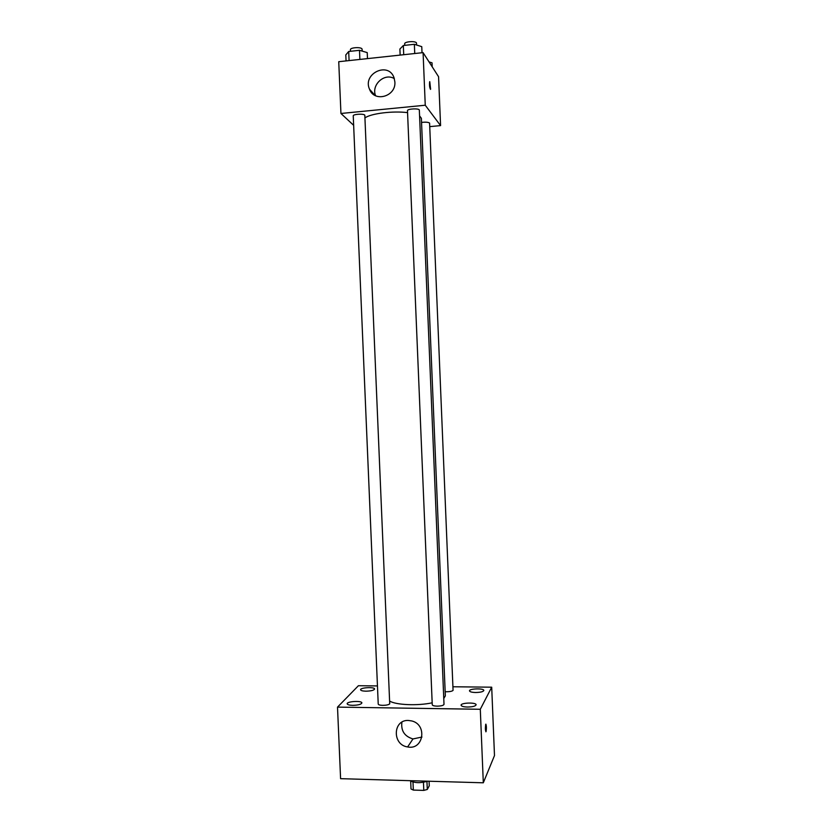<?xml version="1.0" encoding="UTF-8"?>
<svg xmlns="http://www.w3.org/2000/svg" width="832" height="832" viewBox="0 0 832 832"><rect width="100%" height="100%" fill="white"/><g stroke="black" fill="none" stroke-linecap="round" stroke-linejoin="round"><path stroke-width="1.25" d="M423.457 782.298L423.8 790.4L413.327 790.078L411.008 788.975L410.686 781.154M429.073 781.227L429.27 785.845L427.294 789.464L423.8 790.4M426.951 781.435L427.294 789.464M427.606 781.186C420.628 783.255 414.825 783.13 410.176 780.801M412.994 782.049L413.327 790.078M409.365 780.666L423.176 781.061M453.003 686.764L491.702 687.19L494.489 755.57L483.309 782.798L340.59 778.679L337.511 707.117L358.415 685.714L377.458 685.932M352.674 705.338C358.082 705.203 361.15 704.413 361.868 702.957C362.097 700.461 346.736 701.324 347.173 703.789C347.433 704.714 349.263 705.224 352.674 705.338M467.449 707.034C472.628 706.93 475.519 706.191 476.102 704.798C476.341 702.198 460.637 702.666 461.084 705.234C461.417 706.295 463.549 706.898 467.449 707.034M475.613 692.505C480.522 692.401 483.257 691.725 483.818 690.466C484.047 688.106 469.061 688.532 469.487 690.872C469.81 691.839 471.848 692.38 475.613 692.505M365.893 691.184C371.02 691.049 373.922 690.331 374.587 689.021C374.816 686.743 360.152 687.513 360.568 689.759C360.818 690.612 362.596 691.08 365.893 691.184M491.702 687.19L480.293 709.28L483.309 782.798M480.293 709.28L337.511 707.117M408.46 720.46L411.819 720.959C427.627 724.714 423.457 750.402 407.628 746.938C392.028 744.921 392.808 719.514 408.46 720.46M421.959 737.048L412.974 738.941C404.539 736.414 400.847 730.818 401.898 722.176M485.732 724.298C486.47 725.296 486.585 727.74 486.054 731.609C485.306 730.756 485.191 728.343 485.711 724.35L485.732 724.298M485.878 724.142C486.502 725.972 486.554 728.458 486.054 731.609L485.888 731.806M382.73 705.349C386.266 705.307 388.596 704.808 389.719 703.862L364.811 115.138C363.501 113.485 352.851 114.171 353.246 115.887L378.227 704.08C378.446 704.839 379.943 705.255 382.73 705.349M445.162 691.694L446.586 691.756C450.008 691.714 452.171 691.246 453.066 690.383L429.593 123.074C428.23 122.148 425.547 121.94 421.543 122.439M437.081 706.15C441.199 706.066 443.508 705.463 444.007 704.361L419.338 110.136C419.546 108.139 407.108 108.722 407.482 110.687L432.255 704.787C432.505 705.598 434.106 706.046 437.081 706.15M443.758 698.506L445.338 695.906L421.377 118.3L419.578 115.887M389.75 701.116C395.99 705.026 417.851 705.952 432.172 702.811M365.082 117.832C371.02 113.474 392.912 110.75 407.566 112.632M429.832 126.62L440.575 125.611L425.256 105.227L340.943 113.474L353.642 125.31M340.943 113.474L338.738 61.703L423.082 52.624L438.568 76.721L440.575 125.611M423.082 52.624L425.256 105.227M394.878 81.942C396.146 96.543 374.306 102.742 369.522 89.232C362.326 73.507 388.523 61.162 394.056 77.792L394.878 81.942M429.78 81.661L430.612 89.222C429.645 88.202 429.312 85.738 429.624 81.827L430.456 89.388M375.586 95.732C371.03 84.885 384.55 72.488 394.337 78.645M422.011 52.738L421.762 46.654L414.357 44.304L403.333 45.51L399.89 49.036L400.15 55.089M414.357 44.304L414.742 53.518M403.333 45.51L403.718 54.704M404.768 45.354L404.695 43.805C404.279 41.6 415.386 40.737 416.437 42.89L416.634 45.022M367.474 58.614L367.224 52.593L359.497 50.315L348.702 51.49L345.8 54.922L346.06 60.923M359.497 50.315L359.882 59.426M348.702 51.49L349.086 60.59M350.501 51.293L350.438 49.67C350.022 47.559 360.672 46.81 362.003 48.859L362.263 51.126M432.203 66.82L432.037 62.837L429.062 61.922M407.628 746.938L412.974 738.941M375.128 95.503L369.522 89.232"/></g></svg>
